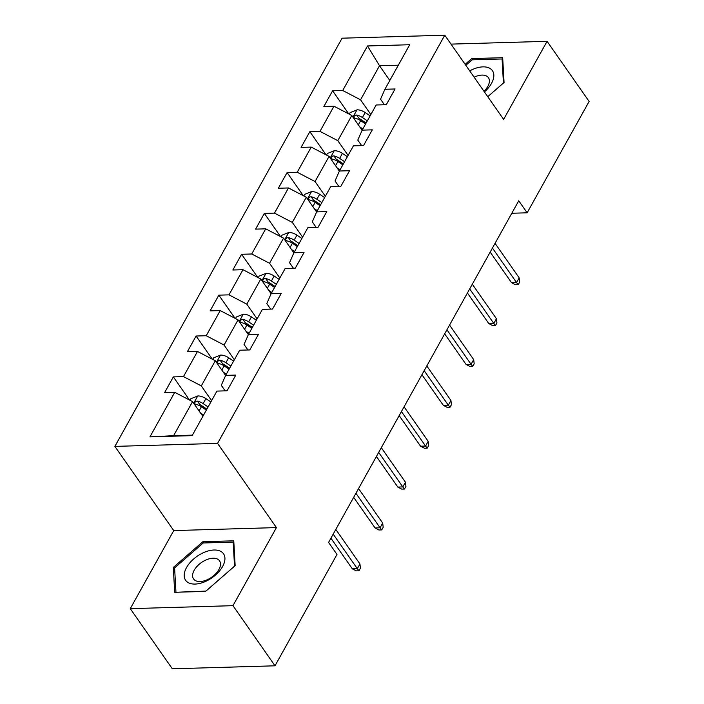 <?xml version="1.0" encoding="UTF-8"?>
<svg xmlns="http://www.w3.org/2000/svg" width="704" height="704" viewBox="0 0 704 704"><rect width="100%" height="100%" fill="white"/><g stroke="black" fill="none" stroke-linecap="round" stroke-linejoin="round"><path stroke-width="1.06" d="M130.275 608.661L232.971 605.669L276.426 527.595L173.738 530.587L130.275 608.661L172.322 668.8L275.009 665.808L336.987 554.453L328.574 542.423L518.742 200.781L527.146 212.802L589.125 101.455L547.078 41.316L451 44.114M173.738 530.587L114.875 446.398L342.074 38.192L444.77 35.2L217.562 443.397L114.875 446.398M367.514 45.962L342.725 90.499L332.596 90.79L323.849 106.515L333.978 106.216L319.977 131.366L309.848 131.666L301.092 147.382L311.23 147.092L297.229 172.242L287.1 172.542L278.344 188.258L288.473 187.959L274.481 213.118L264.343 213.409L255.596 229.134L265.725 228.835L251.724 253.986L241.595 254.285L232.848 270.002L242.977 269.711L228.976 294.862L218.847 295.152L210.1 310.878L220.229 310.578L206.228 335.729L196.099 336.028L187.352 351.745L197.481 351.454L183.48 376.605L173.351 376.904L164.604 392.621L174.733 392.322L149.943 436.867L192.122 435.635L216.92 391.098L227.049 390.799L235.796 375.082L225.667 375.373L239.668 350.222L249.797 349.923L258.544 334.206L248.415 334.506L262.416 309.346L272.545 309.056L281.292 293.339L271.163 293.63L285.164 268.479L295.293 268.18L304.04 252.463L293.911 252.754L307.912 227.603L318.041 227.313L326.797 211.587L316.659 211.886L330.66 186.736L340.789 186.437L349.545 170.72L339.416 171.01L353.408 145.86L363.546 145.57L372.293 129.844L362.164 130.143L376.165 104.993L386.294 104.694L395.041 88.977L384.912 89.267L409.702 44.73L367.514 45.962L379.509 65.736L360.554 99.801L370.85 114.532M225.667 375.373L221.294 385.317L225.157 390.852M211.605 400.638L201.309 385.906L215.31 360.747L225.614 375.496M183.48 376.605L201.309 385.906M197.481 351.454L215.31 360.747M248.415 334.506L244.042 344.45L247.914 349.985M234.353 359.762L224.057 345.03L238.058 319.88L248.362 334.62M206.228 335.729L224.057 345.03M220.229 310.578L238.058 319.88M271.163 293.63L266.79 303.574L270.662 309.109M257.11 318.886L246.805 304.154L260.806 279.004L271.11 293.744M228.976 294.862L246.805 304.154M242.977 269.711L260.806 279.004M293.911 252.754L289.538 262.706L293.41 268.242M279.858 278.018L269.553 263.287L283.554 238.137L293.858 252.877M251.724 253.986L269.553 263.287M265.725 228.835L283.554 238.137M316.659 211.886L312.286 221.83L316.158 227.366M302.606 237.142L292.31 222.411L306.302 197.261L316.615 212.001M274.481 213.118L292.31 222.411M288.473 187.959L306.302 197.261M339.416 171.01L335.034 180.963L338.906 186.49M325.354 196.275L315.058 181.544L329.058 156.394L339.363 171.134M297.229 172.242L315.058 181.544M311.23 147.092L329.058 156.394M362.164 130.143L357.79 140.087L361.654 145.622M348.102 155.399L337.806 140.668L351.806 115.518L362.111 130.258M319.977 131.366L337.806 140.668M333.978 106.216L351.806 115.518M384.912 89.267L380.538 99.211L384.402 104.746M389.814 80.467L379.509 65.736L398.314 65.19M342.725 90.499L360.554 99.801M232.971 605.669L275.009 665.808M276.426 527.595L217.562 443.397M444.77 35.2L503.624 119.39L547.078 41.316M511.799 213.25L527.146 212.802M202.858 416.354L192.562 401.623L173.598 435.688L192.403 435.134M149.943 436.867L173.598 435.688M174.733 392.322L192.562 401.623M332.596 90.79L348.77 113.934M309.848 131.666L326.022 154.81M287.1 172.542L303.274 195.686M264.343 213.409L280.526 236.553M241.595 254.285L257.778 277.429M218.847 295.152L235.03 318.296M196.099 336.028L212.282 359.172M173.351 376.904L189.526 400.039M487.766 96.712L504.064 82.518L502.674 57.693L471.742 58.59L465.142 64.346M205.621 591.386L235.154 565.655L233.763 540.822L202.84 541.719L173.298 567.459L174.689 592.293L205.621 591.386M472.613 59.831L471.742 58.59M174.68 569.439L173.298 567.459M203.702 542.96L202.84 541.719M490.169 252.102L511.562 282.709L516.56 282.568L492.43 248.046M519.182 277.851L519.675 282.058L518.223 284.68L516.56 282.568L519.182 277.851L495.053 243.329M518.223 284.68L515.442 284.759L511.562 282.709M359.762 126.896L362.824 128.955M349.254 114.189L350.134 112.605L357.139 109.824A9.425 5.078 29.1 0 1 365.165 112.526L370.11 115.852M367.347 120.833L362.393 117.506A9.425 5.078 -150.9 0 0 356.655 115.042L355.282 115.201L353.839 116.547L353.883 117.612L354.913 118.184A9.425 5.078 29.1 0 1 360.642 120.648L365.596 123.974M356.655 115.042L359.075 118.501A4.805 2.587 29.1 0 1 360.571 119.31L366.115 123.033M484.414 91.916A23.126 13.068 -35 0 0 490.697 68.895A23.126 13.068 -35 0 0 469.709 70.875M483.974 91.291A15.831 8.95 -35 0 0 488.435 77.678A15.831 8.95 -35 0 0 487.256 76.472A15.831 8.95 -35 0 0 474.126 77.194M465.828 65.331L472.12 59.84L502.084 58.969L503.43 83.028L487.758 96.694M502.797 59.99L502.084 58.969M222.605 566.509A23.126 13.068 -35 0 0 214.042 550.009A23.126 13.068 -35 0 0 186.525 567.565A23.126 13.068 -35 0 0 195.087 584.065A23.126 13.068 -35 0 0 222.605 566.509M218.9 569.527A15.831 8.95 -35 0 0 219.525 560.815A15.831 8.95 -35 0 0 207.302 559.434A15.831 8.95 -35 0 0 194.198 570.24A15.831 8.95 -35 0 0 193.574 578.952A15.831 8.95 -35 0 0 205.806 580.334A15.831 8.95 -35 0 0 218.9 569.527M175.947 591.967L174.601 567.908L203.218 542.978L233.182 542.106L234.529 566.166L205.911 591.096L176.141 592.249M233.886 543.118L233.182 542.106M467.421 292.978L488.814 323.585L493.812 323.435L469.682 288.922M496.434 318.718L496.927 322.934L495.475 325.547L493.812 323.435L496.434 318.718L472.305 284.205M495.475 325.547L492.694 325.635L488.814 323.585M444.673 333.854L466.066 364.461L471.064 364.311L446.934 329.789M473.686 359.594L474.179 363.801L472.718 366.423L471.064 364.311L473.686 359.594L449.557 325.072M472.718 366.423L469.946 366.502L466.066 364.461M337.005 167.763L340.076 169.822M326.506 155.056L327.378 153.481L334.391 150.7A9.425 5.078 29.1 0 1 342.417 153.402L347.362 156.728M344.59 161.7L339.645 158.374A9.425 5.078 -150.9 0 0 333.907 155.91L332.526 156.068L331.091 157.423L331.126 158.488L332.156 159.06A9.425 5.078 29.1 0 1 337.894 161.524L342.848 164.85M333.907 155.91L336.327 159.377A4.805 2.587 29.1 0 1 337.823 160.178L343.367 163.909M314.257 208.639L317.328 210.698M303.75 195.932L304.63 194.348L311.643 191.567A9.425 5.078 29.1 0 1 319.66 194.269L324.614 197.595M321.842 202.576L316.897 199.25A9.425 5.078 -150.9 0 0 311.159 196.786L309.778 196.944L308.343 198.29L308.378 199.355L309.408 199.927A9.425 5.078 29.1 0 1 315.146 202.391L320.091 205.718M311.159 196.786L313.579 200.244A4.805 2.587 29.1 0 1 315.075 201.054L320.619 204.776M421.925 374.722L443.318 405.328L448.316 405.187L424.178 370.665M450.938 400.47L451.431 404.677L449.97 407.299L448.316 405.187L450.938 400.47L426.809 365.948M449.97 407.299L447.198 407.378L443.318 405.328M399.168 415.598L420.57 446.204L425.568 446.054L401.43 411.532M428.19 441.338L428.683 445.544L427.222 448.166L425.568 446.054L428.19 441.338L404.061 406.824M427.222 448.166L424.45 448.246L420.57 446.204M376.42 456.465L397.822 487.071L402.811 486.93L378.682 452.408M405.442 482.214L405.935 486.42L404.474 489.042L402.811 486.93L405.442 482.214L381.304 447.691M404.474 489.042L401.702 489.122L397.822 487.071M291.509 249.515L294.571 251.574M281.002 236.799L281.882 235.224L288.895 232.443A9.425 5.078 29.1 0 1 296.912 235.145L301.866 238.471M299.094 243.452L294.14 240.126A9.425 5.078 -150.9 0 0 288.411 237.653L287.03 237.82L285.595 239.166L285.63 240.231L286.66 240.803A9.425 5.078 29.1 0 1 292.398 243.267L297.343 246.594M288.411 237.653L290.831 241.12A4.805 2.587 29.1 0 1 292.327 241.93L297.871 245.652M268.761 290.382L271.823 292.442M258.254 277.675L259.134 276.1L266.147 273.319A9.425 5.078 29.1 0 1 274.164 276.021L279.118 279.338M276.346 284.319L271.392 280.993A9.425 5.078 -150.9 0 0 265.663 278.529L264.282 278.687L262.847 280.034L262.882 281.107L263.912 281.67A9.425 5.078 29.1 0 1 269.641 284.143L274.595 287.461M265.663 278.529L268.083 281.987A4.805 2.587 29.1 0 1 269.579 282.797L275.123 286.519M246.013 331.258L249.075 333.318M235.506 318.551L236.386 316.967L243.39 314.186A9.425 5.078 29.1 0 1 251.416 316.888L256.37 320.214M253.598 325.195L248.644 321.869A9.425 5.078 -150.9 0 0 242.915 319.405L241.534 319.563L240.09 320.91L240.134 321.974L241.164 322.546A9.425 5.078 29.1 0 1 246.893 325.01L251.847 328.337M242.915 319.405L245.335 322.863A4.805 2.587 29.1 0 1 246.831 323.673L252.375 327.395M353.672 497.341L375.074 527.947L380.063 527.798L355.934 493.284M382.694 523.081L383.187 527.296L381.726 529.91L380.063 527.798L382.694 523.081L358.556 488.567M381.726 529.91L378.946 529.989L375.074 527.947M223.265 372.126L226.327 374.185M212.758 359.418L213.638 357.843L220.642 355.062A9.425 5.078 29.1 0 1 228.668 357.764L233.622 361.09M230.85 366.062L225.896 362.736A9.425 5.078 -150.9 0 0 220.167 360.272L218.786 360.43L217.342 361.777L217.386 362.85L218.416 363.414A9.425 5.078 29.1 0 1 224.145 365.886L229.099 369.213M220.167 360.272L222.587 363.739A4.805 2.587 29.1 0 1 224.074 364.54L229.618 368.262M330.924 538.217L352.317 568.814L357.315 568.674L333.186 534.151M359.938 563.957L360.43 568.163L358.978 570.786L357.315 568.674L359.938 563.957L335.808 529.434M358.978 570.786L356.198 570.865L352.317 568.814M200.517 413.002L203.579 415.061M190.01 400.294L190.89 398.71L197.894 395.93A9.425 5.078 29.1 0 1 205.92 398.631L210.866 401.958M208.102 406.938L203.148 403.612A9.425 5.078 -150.9 0 0 197.41 401.148L196.038 401.306L194.594 402.653L194.638 403.718L195.668 404.29A9.425 5.078 29.1 0 1 201.397 406.754L206.351 410.08M197.41 401.148L199.83 404.606A4.805 2.587 29.1 0 1 201.326 405.416L206.87 409.138M356.963 109.894L352.933 117.137M360.642 120.648L358.318 124.828M365.165 112.526L362.393 117.506M334.215 150.77L330.185 158.004M337.894 161.524L335.562 165.704M342.417 153.402L339.645 158.374M311.467 191.638L307.437 198.88M315.146 202.391L312.814 206.571M319.66 194.269L316.897 199.25M288.719 232.514L284.689 239.756M292.398 243.267L290.066 247.447M296.912 235.145L294.14 240.126M265.971 273.381L261.941 280.623M269.641 284.143L267.318 288.323M274.164 276.021L271.392 280.993M243.214 314.257L239.193 321.499M246.893 325.01L244.57 329.19M251.416 316.888L248.644 321.869M220.466 355.133L216.436 362.366M224.145 365.886L221.822 370.066M228.668 357.764L225.896 362.736M197.718 396L193.688 403.242M201.397 406.754L199.074 410.934M205.92 398.631L203.148 403.612"/></g></svg>
